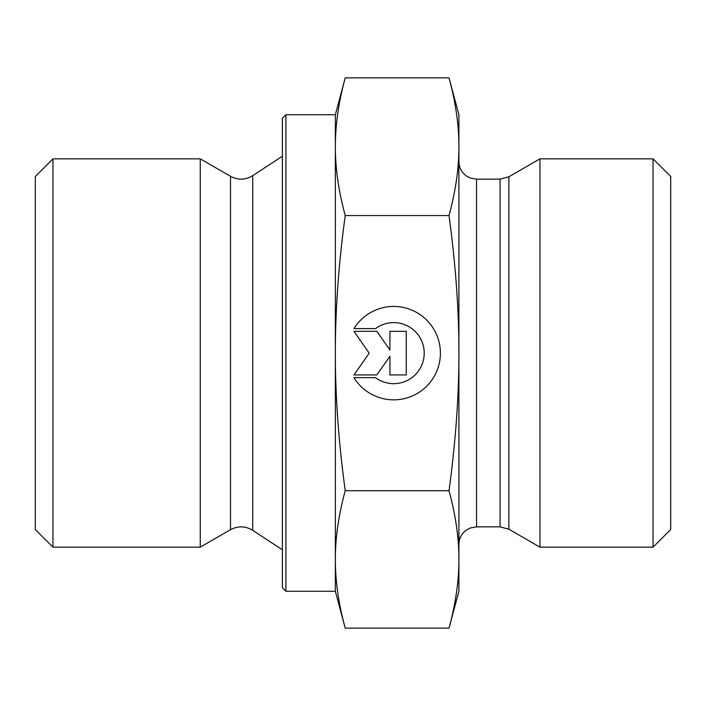 <?xml version="1.0" encoding="UTF-8"?>
<svg xmlns="http://www.w3.org/2000/svg" width="706" height="706" viewBox="0 0 706 706"><rect width="100%" height="100%" fill="white"/><g stroke="black" fill="none" stroke-linecap="round" stroke-linejoin="round"><path stroke-width="1.06" d="M353.953 328.608L375.53 328.608L353.953 328.617A46.711 46.711 0 0 1 440.412 353.141A46.711 46.711 0 0 1 353.953 377.666A46.711 46.711 180 0 0 440.412 353.141M375.53 328.617L375.53 328.608A30.517 30.517 0 0 1 424.218 353.141L424.218 353.141A30.517 30.517 180 0 0 375.53 328.617M353.953 377.666L375.53 377.666A30.517 30.517 180 0 0 424.218 353.141M389.924 331.335L406.268 331.335L406.268 374.939L389.924 374.939L389.924 356.256L376.836 374.939L353.953 374.939L369.212 353.141L353.953 331.335L376.836 331.335L389.924 350.017L389.924 331.335L389.924 350.017M353.953 331.335L369.212 353.141M353.953 374.939L376.836 374.939L389.924 356.256M389.924 374.939L406.268 374.939L406.268 331.335M52.95 547.15L52.95 158.85L200.266 158.85L200.266 547.15L52.95 547.15L35.3 529.5L35.3 176.5L52.95 158.85M285.93 591.275L285.93 114.725L282.4 118.255L282.4 587.745L285.93 591.275L335.35 591.275L335.35 559.426C335.324 580.967 338.615 603.868 345.225 628.137L449.025 628.137L458.9 591.275L458.9 559.426C458.971 538.193 455.679 515.292 449.025 490.705C455.679 441.488 458.971 395.634 458.9 353.141L458.9 353C458.962 310.552 455.67 264.741 449.025 215.568C455.679 190.938 458.971 167.984 458.9 146.716C458.971 125.447 455.679 102.494 449.025 77.863L458.9 114.725L458.9 353M335.35 591.275L345.225 628.137M345.225 77.863C338.615 102.176 335.324 125.13 335.35 146.716L335.35 114.725L345.225 77.863L449.025 77.863M335.35 353.141C335.324 396.269 338.615 442.132 345.225 490.705C338.615 514.974 335.324 537.875 335.35 559.426L335.35 146.716C335.324 168.302 338.615 191.255 345.225 215.568C338.615 264.15 335.324 310.005 335.35 353.141M345.225 215.568L449.025 215.568M345.225 490.705L449.025 490.705M449.025 628.137C455.679 603.551 458.971 580.65 458.9 559.426L458.9 353.141M500.06 179.147L500.06 526.852L508.885 529.218L508.885 176.782L500.06 179.147L476.55 179.147L476.55 526.852L470.311 527.991L466.745 529.827C461.689 533.409 459.068 538.307 458.9 544.502L458.9 458.9M508.885 529.218L539.949 547.15L539.949 158.85L508.885 176.782M653.05 547.15L670.7 529.5L670.7 176.5L653.05 158.85L653.05 547.15L539.949 547.15M252.713 530.321C245.432 525.935 238.028 525.723 230.509 529.694L230.509 176.306C238.028 180.277 245.432 180.065 252.713 175.679L252.713 530.321L282.4 549.798M285.93 114.725L335.35 114.725M252.713 175.679L282.4 156.202M230.509 176.306L200.266 158.85M230.509 529.694L200.266 547.15M476.55 526.852L500.06 526.852M476.55 179.147L470.311 178.009L466.745 176.173C461.689 172.591 459.068 167.693 458.9 161.498M653.05 158.85L539.949 158.85"/></g></svg>
